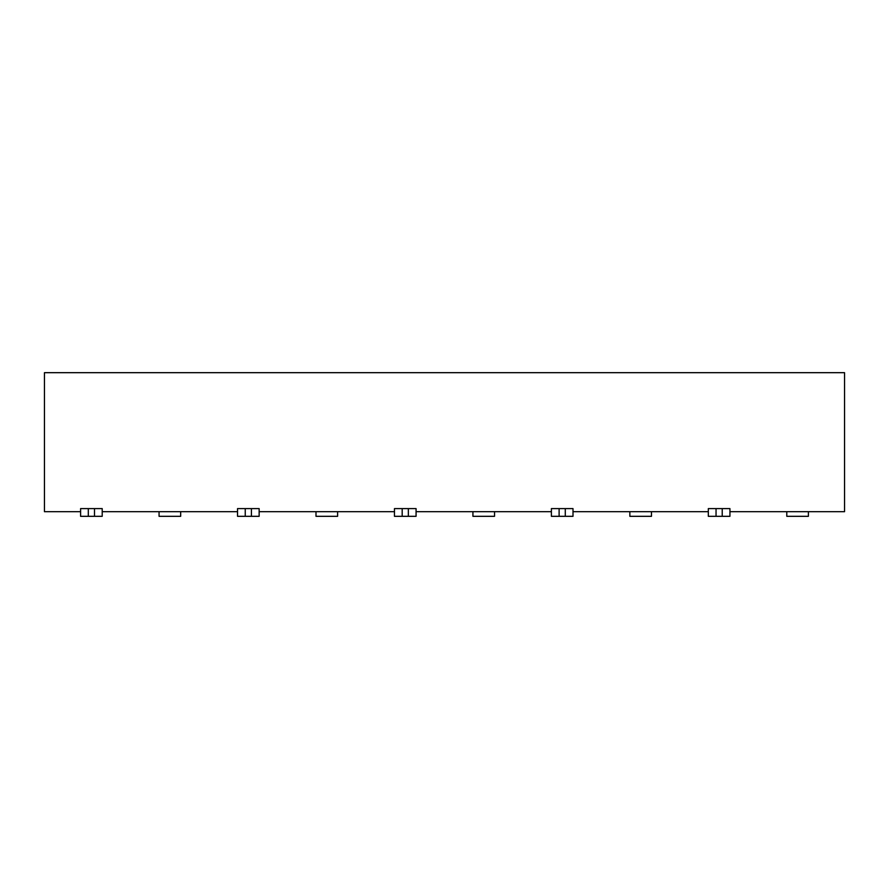 <?xml version="1.0" encoding="UTF-8"?>
<svg xmlns="http://www.w3.org/2000/svg" width="889" height="889" viewBox="0 0 889 889"><rect width="100%" height="100%" fill="white"/><g stroke="black" fill="none" stroke-linecap="round" stroke-linejoin="round"><path stroke-width="1.33" d="M44.45 511.686L44.45 372.68L844.55 372.68L844.55 511.686L844.55 372.68L44.45 372.68L44.45 511.686L80.599 511.686L44.45 511.686M102.213 511.686L237.53 511.686L102.213 511.686M259.144 511.686L394.46 511.686L259.144 511.686M416.074 511.686L551.391 511.686L416.074 511.686M573.005 511.686L708.322 511.686L573.005 511.686M729.936 511.686L844.55 511.686L729.936 511.686M786.787 516.32L786.787 511.686L786.787 516.32L808.401 516.32L786.787 516.32M808.401 511.686L808.401 516.32L808.401 511.686M159.064 516.32L159.064 511.686L159.064 516.32L180.678 516.32L159.064 516.32M180.678 511.686L180.678 516.32L180.678 511.686M315.995 516.32L315.995 511.686L315.995 516.32L337.609 516.32L315.995 516.32M337.609 511.686L337.609 516.32L337.609 511.686M472.926 516.32L472.926 511.686L472.926 516.32L494.54 516.32L472.926 516.32M494.54 511.686L494.54 516.32L494.54 511.686M629.856 516.32L629.856 511.686L629.856 516.32L651.47 516.32L629.856 516.32M651.47 511.686L651.47 516.32L651.47 511.686M729.936 508.597L729.936 516.32L708.322 516.32L708.322 508.597L729.936 508.597L722.224 508.597L722.224 516.32L729.936 516.32L729.936 508.597M573.005 508.597L573.005 516.32L551.391 516.32L551.391 508.597L573.005 508.597L565.282 508.597L565.282 516.32L573.005 516.32L573.005 508.597M416.074 508.597L416.074 516.32L394.46 516.32L394.46 508.597L416.074 508.597L408.351 508.597L408.351 516.32L416.074 516.32L416.074 508.597M259.144 508.597L259.144 516.32L237.53 516.32L237.53 508.597L259.144 508.597L251.42 508.597L251.42 516.32L259.144 516.32L259.144 508.597M102.213 508.597L102.213 516.32L80.599 516.32L80.599 508.597L102.213 508.597L94.49 508.597L94.49 516.32L102.213 516.32L102.213 508.597M708.322 508.597L708.322 516.32L716.045 516.32L716.045 508.597L708.322 508.597M551.391 508.597L551.391 516.32L559.114 516.32L559.114 508.597L551.391 508.597M394.46 508.597L394.46 516.32L402.184 516.32L402.184 508.597L394.46 508.597M237.53 508.597L237.53 516.32L245.242 516.32L245.242 508.597L237.53 508.597M80.599 508.597L80.599 516.32L88.311 516.32L88.311 508.597L80.599 508.597M722.224 508.597L716.045 508.597L716.045 516.32L722.224 516.32L722.224 508.597M565.282 508.597L559.114 508.597L559.114 516.32L565.282 516.32L565.282 508.597M408.351 508.597L402.184 508.597L402.184 516.32L408.351 516.32L408.351 508.597M251.42 508.597L245.242 508.597L245.242 516.32L251.42 516.32L251.42 508.597M94.49 508.597L88.311 508.597L88.311 516.32L94.49 516.32L94.49 508.597"/></g></svg>
